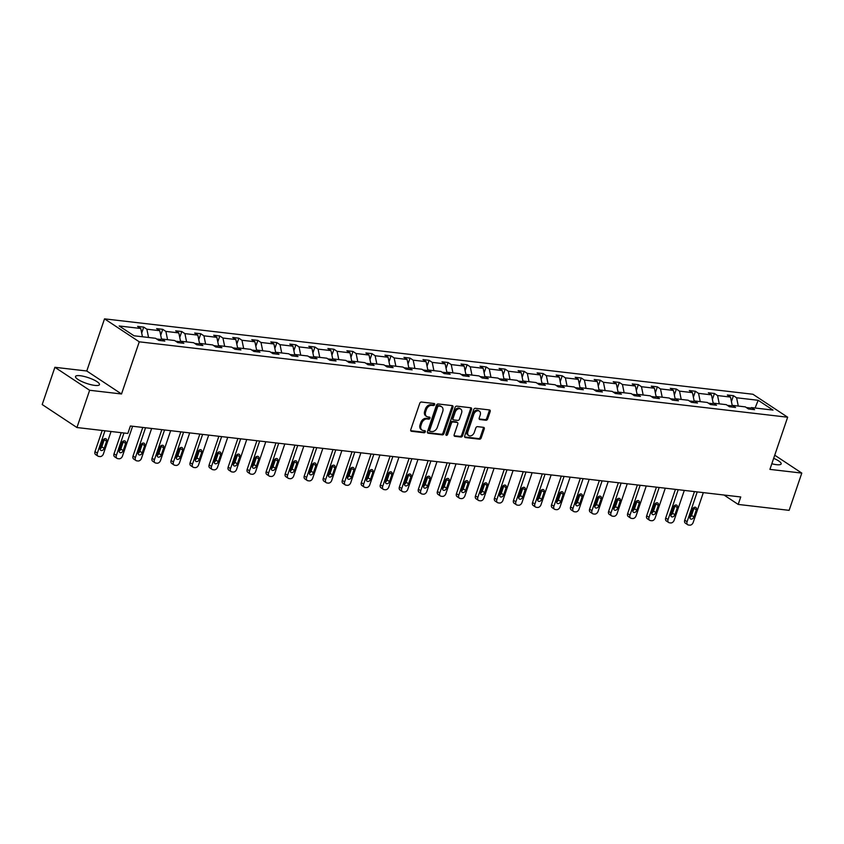 <?xml version="1.0" encoding="UTF-8"?>
<svg xmlns="http://www.w3.org/2000/svg" width="844" height="844" viewBox="0 0 844 844"><rect width="100%" height="100%" fill="white"/><g stroke="black" fill="none" stroke-linecap="round" stroke-linejoin="round"><path stroke-width="1.27" d="M434.639 404.635A1.118 0.802 123.5 0 0 434.154 403.506L421.43 402.029A1.593 1.139 123.5 0 0 419.732 403.358L410.775 429.68A1.593 1.139 123.5 0 0 411.471 431.284L424.194 432.761A1.118 0.802 123.5 0 0 424.891 430.714L423.245 430.524A5.085 3.661 123.5 0 1 422.032 430.092A5.085 3.661 123.5 0 1 421.008 425.397L421.747 423.203A5.085 3.661 123.5 0 1 427.18 418.972L428.826 419.162A1.118 0.802 123.5 0 0 429.522 417.115L427.876 416.925A5.085 3.661 123.5 0 1 426.663 416.482A5.085 3.661 123.5 0 1 425.64 411.798L426.378 409.604A5.085 3.661 123.5 0 1 431.811 405.363L433.457 405.553A1.118 0.802 123.5 0 0 434.639 404.635M426.663 416.482L425.724 415.87A5.085 3.661 123.5 0 1 424.701 411.176L425.439 408.981A5.085 3.661 123.5 0 1 430.862 404.74L432.518 404.941A1.118 0.802 123.5 0 0 433.763 403.464M410.743 430.693L423.255 432.139A1.118 0.802 123.5 0 0 424.5 430.672M422.032 430.092L421.093 429.469A5.085 3.661 123.5 0 1 420.069 424.775L420.808 422.58A5.085 3.661 123.5 0 1 426.241 418.35L427.887 418.54A1.118 0.802 123.5 0 0 429.132 417.063M771.827 463.757A12.639 3.007 18.8 0 0 776.512 464.675A12.639 3.007 18.8 0 0 781.154 463.905A12.639 3.007 18.8 0 0 773.674 458.334M80.169 375.717A12.639 3.007 18.8 0 0 75.527 376.477A12.639 3.007 18.8 0 0 81.762 381.509A12.639 3.007 18.8 0 0 94.823 385.402A12.639 3.007 18.8 0 0 99.465 384.632A12.639 3.007 18.8 0 0 93.23 379.61A12.639 3.007 18.8 0 0 80.169 375.717M485.965 420.259A1.593 1.139 123.5 0 0 487.663 418.93L490.185 411.545A1.593 1.139 123.5 0 0 489.478 409.941L475.351 408.306A1.593 1.139 123.5 0 0 473.663 409.625L464.696 435.958A1.593 1.139 123.5 0 0 465.392 437.551L479.519 439.196A1.593 1.139 123.5 0 0 481.217 437.878L484.256 428.952A1.593 1.139 123.5 0 0 483.559 427.349L477.514 426.642A1.593 1.139 123.5 0 0 475.816 427.971L474.307 432.392A4.252 3.059 123.5 0 1 468.758 435.567A4.252 3.059 123.5 0 1 467.903 431.653L473.8 414.32A4.252 3.059 123.5 0 1 479.35 411.144A4.252 3.059 123.5 0 1 480.204 415.058L479.223 417.949A1.593 1.139 123.5 0 0 479.93 419.552L485.965 420.259L485.026 419.637A1.593 1.139 123.5 0 0 486.724 418.307L489.235 410.922A1.593 1.139 123.5 0 0 489.267 409.92M769.907 469.38L801.8 473.094L789.119 510.346L738.205 504.427L740.737 496.968L130.398 425.998L127.855 433.447L76.941 427.528L89.633 390.266L121.515 393.979L139.271 341.82L787.663 417.221L769.907 469.38M452.954 407.219A1.593 1.139 123.5 0 0 452.257 405.616L438.131 403.97A1.593 1.139 123.5 0 0 436.432 405.299L427.475 431.622A1.593 1.139 123.5 0 0 428.172 433.225L442.298 434.871A1.593 1.139 123.5 0 0 443.986 433.542L452.954 407.219L452.015 406.597A1.593 1.139 123.5 0 0 452.046 405.595M456.741 406.133L470.868 407.779A1.593 1.139 123.5 0 1 471.564 409.382L462.607 435.715A1.593 1.139 123.5 0 1 460.908 437.034L454.863 436.327A1.593 1.139 123.5 0 1 454.167 434.734L457.796 424.047A1.593 1.139 123.5 0 0 457.1 422.454L453.091 421.979A1.593 1.139 123.5 0 0 451.392 423.308L447.615 434.428A1.118 0.802 123.5 0 1 445.938 434.227L455.043 407.462A1.593 1.139 123.5 0 1 456.741 406.133M801.8 473.094L774.739 455.201M121.515 393.979L86.774 371.001L54.881 367.298L89.633 390.266M54.881 367.298L42.2 404.55L76.941 427.528M749.039 409.023L751.434 407.589L754.578 409.667L748.48 408.96L745.336 406.882L732.413 405.373L735.557 407.452L729.459 406.745L726.315 404.666L713.38 403.158L716.535 405.247L710.437 404.529L707.293 402.451L694.359 400.953L697.503 403.031L691.405 402.324L688.261 400.246L675.337 398.737L678.481 400.816L672.383 400.109L669.239 398.03L656.315 396.522L659.459 398.6L653.361 397.893L650.218 395.815L637.294 394.317L640.438 396.395L634.34 395.688L631.196 393.599L618.262 392.101L621.416 394.18L615.318 393.473L612.164 391.394L599.24 389.886L602.384 391.964L596.286 391.257L593.142 389.179L580.218 387.681L583.362 389.759L577.264 389.042L574.12 386.963L561.197 385.465L564.341 387.544L558.243 386.837L555.099 384.758L542.175 383.25L545.319 385.328L539.221 384.621L536.077 382.543L523.143 381.034L526.297 383.123L520.199 382.406L517.045 380.327L504.121 378.829L507.265 380.908L501.167 380.201L498.023 378.112L485.1 376.614L488.243 378.692L482.146 377.985L479.002 375.907L466.078 374.398L469.222 376.477L463.124 375.77L459.98 373.692L447.056 372.193L450.2 374.272L444.102 373.565L440.958 371.476L428.024 369.978L431.178 372.056L425.081 371.349L421.926 369.271L409.002 367.762L412.146 369.841L406.048 369.134L402.904 367.056L389.981 365.558L393.125 367.636L387.027 366.918L383.883 364.84L370.959 363.342L374.103 365.42L368.005 364.713L364.861 362.635L351.937 361.126L355.081 363.205L348.983 362.498L345.84 360.42L332.905 358.911L336.06 361L329.962 360.282L326.807 358.204L313.884 356.706L317.027 358.784L310.93 358.078L307.786 355.989L294.862 354.491L298.006 356.569L291.908 355.862L288.764 353.784L275.84 352.275L278.984 354.353L272.886 353.647L269.742 351.568L256.819 350.07L259.963 352.148L253.865 351.442L250.721 349.353L237.786 347.855L240.941 349.933L234.843 349.226L231.689 347.148L218.765 345.639L221.909 347.717L215.811 347.011L212.667 344.932L199.743 343.424L202.887 345.512L196.789 344.795L193.645 342.717L180.721 341.219L183.865 343.297L177.767 342.59L174.624 340.512L161.7 339.003L164.844 341.082L158.746 340.375L155.602 338.296L134.017 335.785L119.173 325.974L140.758 328.485L137.614 326.406L143.712 327.113L146.856 329.192L159.78 330.7L156.636 328.622L162.734 329.329L165.878 331.407L178.812 332.905L175.668 330.827L181.755 331.534L184.91 333.623L197.834 335.121L194.69 333.042L200.788 333.749L203.931 335.828L216.855 337.336L213.711 335.258L219.809 335.965L222.953 338.043L235.877 339.552L232.733 337.463L238.831 338.18L241.975 340.259L254.909 341.757L251.755 339.678L257.853 340.385L260.996 342.464L273.931 343.972L270.787 341.894L276.874 342.601L280.029 344.679L292.952 346.188L289.808 344.099L295.906 344.816L299.05 346.895L311.974 348.393L308.83 346.314L314.928 347.021L318.072 349.11L330.996 350.608L327.852 348.53L333.95 349.237L337.094 351.315L350.028 352.824L346.873 350.745L352.971 351.452L356.115 353.531L369.05 355.029L365.906 352.95L371.993 353.657L375.147 355.746L388.071 357.244L384.927 355.166L391.025 355.873L394.169 357.951L407.093 359.46L403.949 357.381L410.047 358.088L413.191 360.166L426.114 361.675L422.971 359.586L429.068 360.304L432.212 362.382L445.147 363.88L441.992 361.802L448.09 362.509L451.234 364.587L464.168 366.096L461.024 364.017L467.112 364.724L470.266 366.802L483.19 368.311L480.046 366.222L486.144 366.94L489.288 369.018L502.212 370.516L499.068 368.438L505.166 369.144L508.31 371.233L521.233 372.731L518.089 370.653L524.187 371.36L527.331 373.438L540.265 374.947L537.111 372.869L543.209 373.575L546.353 375.654L559.287 377.152L556.143 375.074L562.231 375.791L565.385 377.869L578.309 379.367L575.165 377.289L581.263 377.996L584.407 380.074L597.33 381.583L594.187 379.505L600.284 380.211L603.428 382.29L616.352 383.798L613.208 381.71L619.306 382.427L622.45 384.505L635.384 386.003L632.23 383.925L638.328 384.632L641.472 386.71L654.406 388.219L651.262 386.141L657.36 386.847L660.504 388.926L673.428 390.434L670.284 388.356L676.382 389.063L679.525 391.141L692.449 392.639L689.305 390.561L695.403 391.268L698.547 393.357L711.471 394.855L708.327 392.776L714.425 393.483L717.569 395.562L730.503 397.07L727.349 394.992L733.447 395.699L736.59 397.777L758.176 400.288L773.02 410.1L751.434 407.589M139.271 341.82L104.529 318.853L752.922 394.253L787.663 417.221M731.611 405.848L727.359 405.363M732.223 405.489L730.503 397.07M719.267 403.843L717.569 395.562M730.018 406.808L732.413 405.373M712.589 403.643L708.338 403.147M713.201 403.274L711.471 394.855M700.246 401.638L698.547 393.357M710.996 404.603L713.38 403.158M693.568 401.427L689.316 400.932M694.169 401.058L692.449 392.639M681.213 399.423L679.525 391.141M691.974 402.388L694.359 400.953M674.546 399.212L670.284 398.727M675.147 398.853L673.428 390.434M662.192 397.207L660.504 388.926M672.953 400.172L675.337 398.737M655.514 397.007L651.262 396.511M656.126 396.638L654.406 388.219M643.17 394.992L641.472 386.71M653.921 397.957L656.315 396.522M636.492 394.792L632.24 394.296M637.104 394.422L635.384 386.003M624.149 392.787L622.45 384.505M634.899 395.752L637.294 394.317M617.47 392.576L613.219 392.08M618.082 392.217L616.352 383.798M605.127 390.572L603.428 382.29M615.877 393.536L618.262 392.101M598.449 390.371L594.197 389.875M599.05 390.002L597.33 381.583M586.095 388.356L584.407 380.074M596.856 391.321L599.24 389.886M579.427 388.156L575.165 387.66M580.028 387.786L578.309 379.367M567.073 386.151L565.385 377.869M577.834 389.116L580.218 387.681M560.395 385.94L556.143 385.444M561.007 385.581L559.287 377.152M548.051 383.936L546.353 375.654M558.802 386.9L561.197 385.465M541.373 383.725L537.122 383.239M541.985 383.366L540.265 374.947M529.03 381.72L527.331 373.438M539.78 384.685L542.175 383.25M522.352 381.52L518.1 381.024M522.963 381.15L521.233 372.731M510.008 379.515L508.31 371.233M520.759 382.48L523.143 381.034M503.33 379.304L499.078 378.808M503.931 378.935L502.212 370.516M490.976 377.3L489.288 369.018M501.737 380.264L504.121 378.829M484.308 377.089L480.046 376.593M484.91 376.73L483.19 368.311M471.954 375.084L470.266 366.802M482.715 378.049L485.1 376.614M465.276 374.884L461.024 374.388M465.888 374.514L464.168 366.096M452.933 372.869L451.234 364.587M463.683 375.833L466.078 374.398M446.254 372.668L442.003 372.172M446.866 372.299L445.147 363.88M433.911 370.664L432.212 362.382M444.661 373.628L447.056 372.193M427.233 370.453L422.981 369.957M427.845 370.094L426.114 361.675M414.889 368.448L413.191 360.166M425.64 371.413L428.024 369.978M408.211 368.248L403.959 367.752M408.812 367.878L407.093 359.46M395.857 366.233L394.169 357.951M406.618 369.197L409.002 367.762M389.189 366.032L384.927 365.536M389.791 365.663L388.071 357.244M376.835 364.028L375.147 355.746M387.596 366.992L389.981 365.558M370.157 363.817L365.906 363.321M370.769 363.458L369.05 355.029M357.814 361.812L356.115 353.531M368.564 364.777L370.959 363.342M351.136 361.601L346.884 361.116M351.748 361.243L350.028 352.824M338.792 359.597L337.094 351.315M349.543 362.561L351.937 361.126M332.114 359.396L327.862 358.9M332.726 359.027L330.996 350.608M319.771 357.392L318.072 349.11M330.521 360.356L332.905 358.911M313.092 357.181L308.841 356.685M313.694 356.812L311.974 348.393M300.738 355.176L299.05 346.895M311.499 358.141L313.884 356.706M294.071 354.965L289.808 354.469M294.672 354.607L292.952 346.188M281.717 352.961L280.029 344.679M292.478 355.925L294.862 354.491M275.038 352.76L270.787 352.264M275.65 352.391L273.931 343.972M262.695 350.745L260.996 342.464M273.445 353.71L275.84 352.275M256.017 350.545L251.765 350.049M256.629 350.176L254.909 341.757M243.673 348.54L241.975 340.259M254.424 351.505L256.819 350.07M236.995 348.329L232.744 347.833M237.607 347.971L235.877 339.552M224.652 346.325L222.953 338.043M235.402 349.289L237.786 347.855M217.974 346.124L213.722 345.629M218.575 345.755L216.855 337.336M205.619 344.109L203.931 335.828M216.38 347.074L218.765 345.639M198.952 343.909L194.69 343.413M199.553 343.54L197.834 335.121M186.598 341.904L184.91 333.623M197.359 344.869L199.743 343.424M179.92 341.693L175.668 341.198M180.532 341.335L178.812 332.905M167.576 339.689L165.878 331.407M178.327 342.653L180.721 341.219M160.898 339.478L156.646 338.993M161.51 339.119L159.78 330.7M148.555 337.473L146.856 329.192M159.305 340.438L161.7 339.003M142.457 336.767L140.758 328.485M86.774 371.001L104.529 318.853M723.994 495.027L738.205 504.427M750.632 408.063L746.381 407.568M738.289 406.059L736.59 397.777M758.176 400.288L755.095 408.011M141.697 333.042L143.712 327.113M160.719 335.258L162.734 329.329M179.74 337.473L181.755 331.534M198.762 339.678L200.788 333.749M217.784 341.894L219.809 335.965M236.816 344.109L238.831 338.18M255.837 346.314L257.853 340.385M274.859 348.53L276.874 342.601M293.881 350.745L295.906 344.816M312.913 352.961L314.928 347.021M331.935 355.166L333.95 349.237M350.956 357.381L352.971 351.452M369.978 359.597L371.993 353.657M389 361.802L391.025 355.873M408.032 364.017L410.047 358.088M427.053 366.233L429.068 360.304M446.075 368.438L448.09 362.509M465.097 370.653L467.112 364.724M484.118 372.869L486.144 366.94M503.151 375.084L505.166 369.144M522.172 377.289L524.187 371.36M541.194 379.505L543.209 373.575M560.216 381.72L562.231 375.791M579.237 383.925L581.263 377.996M598.269 386.141L600.284 380.211M617.291 388.356L619.306 382.427M636.313 390.561L638.328 384.632M655.334 392.776L657.36 386.847M674.356 394.992L676.382 389.063M693.388 397.207L695.403 391.268M712.41 399.412L714.425 393.483M731.431 401.628L733.447 395.699M427.444 432.634L441.359 434.249A1.593 1.139 123.5 0 0 443.047 432.93L452.015 406.597M438.753 406.175A1.118 0.802 123.5 0 0 437.561 407.103L429.691 430.208A1.118 0.802 123.5 0 0 430.187 431.337L431.917 431.537A5.085 3.661 123.5 0 0 437.34 427.296L442.72 411.503A5.085 3.661 123.5 0 0 441.697 406.808A5.085 3.661 123.5 0 0 440.484 406.375L437.814 405.553A1.118 0.802 123.5 0 0 436.622 406.481L437.561 407.103M429.248 430.714A1.118 0.802 123.5 0 1 428.752 429.585L436.622 406.481M441.697 406.808L440.758 406.186A5.085 3.661 123.5 0 0 439.545 405.753L440.484 406.375M437.814 405.553L439.545 405.753M454.135 435.736L459.969 436.411A1.593 1.139 123.5 0 0 461.668 435.093L470.625 408.76A1.593 1.139 123.5 0 0 470.657 407.757M457.48 422.58L456.541 421.968A1.593 1.139 123.5 0 0 456.161 421.831L452.152 421.356A1.593 1.139 123.5 0 0 450.453 422.686L446.676 433.805L447.615 434.428M445.864 434.671A1.118 0.802 123.5 0 0 446.676 433.805M461.573 412.969A4.252 3.059 123.5 0 0 460.718 409.045A4.252 3.059 123.5 0 0 455.169 412.231L453.091 418.329A1.593 1.139 123.5 0 0 453.787 419.932L457.796 420.396A1.593 1.139 123.5 0 0 459.495 419.078L461.573 412.969M460.718 409.045L459.78 408.433A4.252 3.059 123.5 0 0 454.23 411.608L455.169 412.231M453.407 419.795L452.468 419.183A1.593 1.139 123.5 0 1 452.152 417.717L454.23 411.608M479.202 418.962L485.026 419.637M479.35 411.144L478.411 410.522A4.252 3.059 123.5 0 0 472.862 413.697L473.8 414.32M468.758 435.567L467.819 434.955A4.252 3.059 123.5 0 1 466.964 431.031L472.862 413.697M464.664 436.96L478.58 438.574A1.593 1.139 123.5 0 0 480.278 437.255L483.317 428.33A1.593 1.139 123.5 0 0 483.348 427.328M102.187 430.461L94.992 451.614A3.239 2.332 -56.5 0 0 95.646 454.599L97.988 456.15A3.239 2.332 123.5 0 0 98.759 456.425L99.982 456.572A3.239 2.332 123.5 0 0 103.432 453.872L111.06 431.495M97.988 456.15A3.239 2.332 123.5 0 1 97.334 453.165L104.962 430.778M100.098 448.797A2.595 1.867 123.5 0 0 101.818 446.824L104.255 439.671A2.595 1.867 123.5 0 0 104.413 438.806M104.16 448.386L106.597 441.233A2.595 1.867 123.5 0 0 106.08 438.838A2.595 1.867 123.5 0 0 102.694 440.779L100.267 447.932A2.595 1.867 123.5 0 0 100.784 450.316A2.595 1.867 123.5 0 0 104.16 448.386L101.818 446.824M121.219 432.677L114.014 453.819A3.239 2.332 -56.5 0 0 114.668 456.815L117.01 458.366A3.239 2.332 123.5 0 0 117.791 458.64L119.004 458.777A3.239 2.332 123.5 0 0 122.464 456.087L132.613 426.252M117.01 458.366A3.239 2.332 123.5 0 1 116.366 455.38L123.984 432.993M119.131 451.012A2.595 1.867 123.5 0 0 120.84 449.04L123.277 441.887A2.595 1.867 123.5 0 0 123.435 441.022M123.192 450.591L125.629 443.438A2.595 1.867 123.5 0 0 125.102 441.053A2.595 1.867 123.5 0 0 121.726 442.984L119.289 450.137A2.595 1.867 123.5 0 0 119.806 452.532A2.595 1.867 123.5 0 0 123.192 450.591L120.84 449.04M142.773 427.433L133.035 456.034A3.239 2.332 -56.5 0 0 133.69 459.02L136.042 460.571A3.239 2.332 123.5 0 0 136.812 460.856L138.026 460.993A3.239 2.332 123.5 0 0 141.486 458.303L151.635 428.467M136.042 460.571A3.239 2.332 123.5 0 1 135.388 457.585L145.548 427.76M138.152 453.217A2.595 1.867 123.5 0 0 139.861 451.255L142.298 444.102A2.595 1.867 123.5 0 0 142.457 443.227M142.214 452.806L144.651 445.653A2.595 1.867 123.5 0 0 144.124 443.258A2.595 1.867 123.5 0 0 140.748 445.199L138.31 452.352A2.595 1.867 123.5 0 0 138.827 454.737A2.595 1.867 123.5 0 0 142.214 452.806L139.861 451.255M161.805 429.649L152.068 458.25A3.239 2.332 -56.5 0 0 152.711 461.235L155.064 462.786A3.239 2.332 123.5 0 0 155.834 463.061L157.058 463.208A3.239 2.332 123.5 0 0 160.508 460.507L170.667 430.672M155.064 462.786A3.239 2.332 123.5 0 1 154.41 459.801L164.569 429.965M157.174 455.433A2.595 1.867 123.5 0 0 158.894 453.471L161.32 446.307A2.595 1.867 123.5 0 0 161.489 445.442M161.236 455.022L163.673 447.869A2.595 1.867 123.5 0 0 163.156 445.474A2.595 1.867 123.5 0 0 159.769 447.415L157.332 454.568A2.595 1.867 123.5 0 0 157.86 456.952A2.595 1.867 123.5 0 0 161.236 455.022L158.894 453.471M180.827 431.854L171.089 460.465A3.239 2.332 -56.5 0 0 171.733 463.451L174.086 465.002A3.239 2.332 123.5 0 0 174.856 465.276L176.079 465.424A3.239 2.332 123.5 0 0 179.529 462.723L189.689 432.888M174.086 465.002A3.239 2.332 123.5 0 1 173.431 462.016L183.591 432.181M176.196 457.648A2.595 1.867 123.5 0 0 177.915 455.676L180.352 448.523A2.595 1.867 123.5 0 0 180.51 447.658M180.257 457.226L182.694 450.074A2.595 1.867 123.5 0 0 182.177 447.689A2.595 1.867 123.5 0 0 178.791 449.62L176.354 456.773A2.595 1.867 123.5 0 0 176.881 459.168A2.595 1.867 123.5 0 0 180.257 457.226L177.915 455.676M199.849 434.069L190.111 462.67A3.239 2.332 -56.5 0 0 190.765 465.656L193.107 467.217A3.239 2.332 123.5 0 0 193.877 467.492L195.101 467.629A3.239 2.332 123.5 0 0 198.551 464.938L208.711 435.103M193.107 467.217A3.239 2.332 123.5 0 1 192.453 464.221L202.613 434.396M195.217 459.864A2.595 1.867 123.5 0 0 196.937 457.891L199.374 450.738A2.595 1.867 123.5 0 0 199.532 449.863M199.29 459.442L201.716 452.289A2.595 1.867 123.5 0 0 201.199 449.905A2.595 1.867 123.5 0 0 197.812 451.835L195.386 458.988A2.595 1.867 123.5 0 0 195.903 461.383A2.595 1.867 123.5 0 0 199.29 459.442L196.937 457.891M218.87 436.285L209.133 464.886A3.239 2.332 -56.5 0 0 209.787 467.871L212.129 469.422A3.239 2.332 123.5 0 0 212.91 469.707L214.123 469.844A3.239 2.332 123.5 0 0 217.583 467.143L227.732 437.319M212.129 469.422A3.239 2.332 123.5 0 1 211.485 466.437L221.634 436.601M214.249 462.069A2.595 1.867 123.5 0 0 215.958 460.107L218.396 452.954A2.595 1.867 123.5 0 0 218.554 452.078M218.311 461.657L220.748 454.505A2.595 1.867 123.5 0 0 220.221 452.11A2.595 1.867 123.5 0 0 216.845 454.051L214.408 461.204A2.595 1.867 123.5 0 0 214.925 463.588A2.595 1.867 123.5 0 0 218.311 461.657L215.958 460.107M237.892 438.5L228.154 467.101A3.239 2.332 -56.5 0 0 228.808 470.087L231.161 471.638A3.239 2.332 123.5 0 0 231.931 471.912L233.144 472.06A3.239 2.332 123.5 0 0 236.605 469.359L246.754 439.524M231.161 471.638A3.239 2.332 123.5 0 1 230.507 468.652L240.667 438.817M233.271 464.284A2.595 1.867 123.5 0 0 234.98 462.312L237.417 455.159A2.595 1.867 123.5 0 0 237.575 454.294M237.333 463.862L239.77 456.709A2.595 1.867 123.5 0 0 239.242 454.325A2.595 1.867 123.5 0 0 235.866 456.256L233.429 463.409A2.595 1.867 123.5 0 0 233.946 465.804A2.595 1.867 123.5 0 0 237.333 463.862L234.98 462.312M256.924 440.705L247.186 469.306A3.239 2.332 -56.5 0 0 247.83 472.302L250.183 473.853A3.239 2.332 123.5 0 0 250.953 474.128L252.177 474.265A3.239 2.332 123.5 0 0 255.626 471.574L265.786 441.739M250.183 473.853A3.239 2.332 123.5 0 1 249.529 470.868L259.688 441.032M252.293 466.5A2.595 1.867 123.5 0 0 254.012 464.527L256.439 457.374A2.595 1.867 123.5 0 0 256.608 456.498M256.354 466.078L258.791 458.925A2.595 1.867 123.5 0 0 258.275 456.541A2.595 1.867 123.5 0 0 254.888 458.471L252.451 465.624A2.595 1.867 123.5 0 0 252.978 468.019A2.595 1.867 123.5 0 0 256.354 466.078L254.012 464.527M275.946 442.921L266.208 471.522A3.239 2.332 -56.5 0 0 266.852 474.507L269.204 476.058A3.239 2.332 123.5 0 0 269.974 476.343L271.198 476.48A3.239 2.332 123.5 0 0 274.648 473.779L284.808 443.955M269.204 476.058A3.239 2.332 123.5 0 1 268.55 473.073L278.71 443.237M271.314 468.705A2.595 1.867 123.5 0 0 273.034 466.743L275.471 459.59A2.595 1.867 123.5 0 0 275.629 458.714M275.376 468.293L277.813 461.14A2.595 1.867 123.5 0 0 277.296 458.746A2.595 1.867 123.5 0 0 273.91 460.687L271.473 467.84A2.595 1.867 123.5 0 0 272 470.224A2.595 1.867 123.5 0 0 275.376 468.293L273.034 466.743M294.967 445.136L285.23 473.737A3.239 2.332 -56.5 0 0 285.884 476.723L288.226 478.274A3.239 2.332 123.5 0 0 288.996 478.548L290.22 478.696A3.239 2.332 123.5 0 0 293.67 475.995L303.829 446.159M288.226 478.274A3.239 2.332 123.5 0 1 287.572 475.288L297.732 445.453M290.336 470.92A2.595 1.867 123.5 0 0 292.056 468.947L294.493 461.795A2.595 1.867 123.5 0 0 294.651 460.929M294.408 470.509L296.835 463.356A2.595 1.867 123.5 0 0 296.318 460.961A2.595 1.867 123.5 0 0 292.931 462.902L290.505 470.055A2.595 1.867 123.5 0 0 291.022 472.44A2.595 1.867 123.5 0 0 294.408 470.509L292.056 468.947M313.989 447.341L304.251 475.953A3.239 2.332 -56.5 0 0 304.906 478.938L307.248 480.489A3.239 2.332 123.5 0 0 308.028 480.763L309.242 480.901A3.239 2.332 123.5 0 0 312.702 478.21L322.851 448.375M307.248 480.489A3.239 2.332 123.5 0 1 306.604 477.504L316.753 447.668M309.368 473.136A2.595 1.867 123.5 0 0 311.077 471.163L313.514 464.01A2.595 1.867 123.5 0 0 313.673 463.145M313.43 472.714L315.867 465.561A2.595 1.867 123.5 0 0 315.339 463.177A2.595 1.867 123.5 0 0 311.963 465.107L309.526 472.26A2.595 1.867 123.5 0 0 310.043 474.655A2.595 1.867 123.5 0 0 313.43 472.714L311.077 471.163M333.011 449.557L323.273 478.158A3.239 2.332 -56.5 0 0 323.927 481.143L326.28 482.694A3.239 2.332 123.5 0 0 327.05 482.979L328.263 483.116A3.239 2.332 123.5 0 0 331.724 480.426L341.883 450.591M326.28 482.694A3.239 2.332 123.5 0 1 325.626 479.708L335.785 449.884M328.39 475.341A2.595 1.867 123.5 0 0 330.099 473.378L332.536 466.226A2.595 1.867 123.5 0 0 332.694 465.35M332.452 474.929L334.889 467.776A2.595 1.867 123.5 0 0 334.361 465.382A2.595 1.867 123.5 0 0 330.985 467.323L328.548 474.476A2.595 1.867 123.5 0 0 329.065 476.86A2.595 1.867 123.5 0 0 332.452 474.929L330.099 473.378M352.043 451.772L342.305 480.373A3.239 2.332 -56.5 0 0 342.949 483.359L345.301 484.91A3.239 2.332 123.5 0 0 346.072 485.184L347.295 485.332A3.239 2.332 123.5 0 0 350.745 482.631L360.905 452.795M345.301 484.91A3.239 2.332 123.5 0 1 344.647 481.924L354.807 452.089M347.411 477.556A2.595 1.867 123.5 0 0 349.131 475.594L351.558 468.441A2.595 1.867 123.5 0 0 351.726 467.565M351.473 477.145L353.91 469.992A2.595 1.867 123.5 0 0 353.393 467.597A2.595 1.867 123.5 0 0 350.007 469.538L347.57 476.691A2.595 1.867 123.5 0 0 348.097 479.075A2.595 1.867 123.5 0 0 351.473 477.145L349.131 475.594M371.065 453.977L361.327 482.589A3.239 2.332 -56.5 0 0 361.981 485.574L364.323 487.125A3.239 2.332 123.5 0 0 365.093 487.399L366.317 487.547A3.239 2.332 123.5 0 0 369.767 484.846L379.927 455.011M364.323 487.125A3.239 2.332 123.5 0 1 363.669 484.139L373.829 454.304M366.433 479.772A2.595 1.867 123.5 0 0 368.153 477.799L370.59 470.646A2.595 1.867 123.5 0 0 370.748 469.781M370.495 479.35L372.932 472.197A2.595 1.867 123.5 0 0 372.415 469.813A2.595 1.867 123.5 0 0 369.028 471.743L366.591 478.896A2.595 1.867 123.5 0 0 367.119 481.291A2.595 1.867 123.5 0 0 370.495 479.35L368.153 477.799M390.086 456.193L380.349 484.794A3.239 2.332 -56.5 0 0 381.003 487.779L383.345 489.341A3.239 2.332 123.5 0 0 384.125 489.615L385.339 489.752A3.239 2.332 123.5 0 0 388.789 487.062L398.948 457.226M383.345 489.341A3.239 2.332 123.5 0 1 382.691 486.344L392.85 456.52M385.455 481.987A2.595 1.867 123.5 0 0 387.174 480.014L389.611 472.862A2.595 1.867 123.5 0 0 389.77 471.986M389.527 481.565L391.954 474.412A2.595 1.867 123.5 0 0 391.437 472.028A2.595 1.867 123.5 0 0 388.05 473.959L385.624 481.112A2.595 1.867 123.5 0 0 386.141 483.506A2.595 1.867 123.5 0 0 389.527 481.565L387.174 480.014M409.108 458.408L399.37 487.009A3.239 2.332 -56.5 0 0 400.024 489.995L402.366 491.546A3.239 2.332 123.5 0 0 403.147 491.83L404.36 491.968A3.239 2.332 123.5 0 0 407.821 489.267L417.97 459.442M402.366 491.546A3.239 2.332 123.5 0 1 401.723 488.56L411.872 458.725M404.487 484.192A2.595 1.867 123.5 0 0 406.196 482.23L408.633 475.077A2.595 1.867 123.5 0 0 408.791 474.201M408.549 483.781L410.986 476.628A2.595 1.867 123.5 0 0 410.458 474.233A2.595 1.867 123.5 0 0 407.082 476.174L404.645 483.327A2.595 1.867 123.5 0 0 405.162 485.711A2.595 1.867 123.5 0 0 408.549 483.781L406.196 482.23M428.13 460.624L418.392 489.225A3.239 2.332 -56.5 0 0 419.046 492.21L421.399 493.761A3.239 2.332 123.5 0 0 422.169 494.035L423.382 494.183A3.239 2.332 123.5 0 0 426.842 491.482L437.002 461.647M421.399 493.761A3.239 2.332 123.5 0 1 420.745 490.775L430.904 460.94M423.509 486.408A2.595 1.867 123.5 0 0 425.218 484.435L427.655 477.282A2.595 1.867 123.5 0 0 427.824 476.417M427.57 485.986L430.007 478.833A2.595 1.867 123.5 0 0 429.48 476.449A2.595 1.867 123.5 0 0 426.104 478.379L423.667 485.532A2.595 1.867 123.5 0 0 424.184 487.927A2.595 1.867 123.5 0 0 427.57 485.986L425.218 484.435M447.162 462.828L437.424 491.43A3.239 2.332 -56.5 0 0 438.068 494.426L440.42 495.977A3.239 2.332 123.5 0 0 441.19 496.251L442.414 496.388A3.239 2.332 123.5 0 0 445.864 493.698L456.024 463.862M440.42 495.977A3.239 2.332 123.5 0 1 439.766 492.991L449.926 463.156M442.53 488.623A2.595 1.867 123.5 0 0 444.25 486.65L446.676 479.497A2.595 1.867 123.5 0 0 446.845 478.632M446.592 488.201L449.029 481.048A2.595 1.867 123.5 0 0 448.512 478.664A2.595 1.867 123.5 0 0 445.126 480.595L442.689 487.748A2.595 1.867 123.5 0 0 443.216 490.142A2.595 1.867 123.5 0 0 446.592 488.201L444.25 486.65M466.183 465.044L456.446 493.645A3.239 2.332 -56.5 0 0 457.1 496.631L459.442 498.182A3.239 2.332 123.5 0 0 460.212 498.466L461.436 498.604A3.239 2.332 123.5 0 0 464.886 495.903L475.045 466.078M459.442 498.182A3.239 2.332 123.5 0 1 458.788 495.196L468.947 465.361M461.552 490.828A2.595 1.867 123.5 0 0 463.272 488.866L465.709 481.713A2.595 1.867 123.5 0 0 465.867 480.837M465.614 490.417L468.051 483.264A2.595 1.867 123.5 0 0 467.534 480.869A2.595 1.867 123.5 0 0 464.147 482.81L461.71 489.963A2.595 1.867 123.5 0 0 462.238 492.347A2.595 1.867 123.5 0 0 465.614 490.417L463.272 488.866M485.205 467.259L475.467 495.861A3.239 2.332 -56.5 0 0 476.121 498.846L478.464 500.397A3.239 2.332 123.5 0 0 479.244 500.671L480.458 500.819A3.239 2.332 123.5 0 0 483.907 498.118L494.067 468.283M478.464 500.397A3.239 2.332 123.5 0 1 477.82 497.411L487.969 467.576M480.574 493.044A2.595 1.867 123.5 0 0 482.293 491.071L484.73 483.918A2.595 1.867 123.5 0 0 484.889 483.053M484.646 492.632L487.072 485.479A2.595 1.867 123.5 0 0 486.555 483.084A2.595 1.867 123.5 0 0 483.169 485.026L480.742 492.179A2.595 1.867 123.5 0 0 481.259 494.563A2.595 1.867 123.5 0 0 484.646 492.632L482.293 491.071M504.227 469.464L494.489 498.076A3.239 2.332 -56.5 0 0 495.143 501.062L497.485 502.613A3.239 2.332 123.5 0 0 498.266 502.887L499.479 503.024A3.239 2.332 123.5 0 0 502.94 500.334L513.089 470.498M497.485 502.613A3.239 2.332 123.5 0 1 496.842 499.627L506.991 469.791M499.606 495.259A2.595 1.867 123.5 0 0 501.315 493.286L503.752 486.133A2.595 1.867 123.5 0 0 503.91 485.268M503.668 494.837L506.105 487.684A2.595 1.867 123.5 0 0 505.577 485.3A2.595 1.867 123.5 0 0 502.201 487.231L499.764 494.384A2.595 1.867 123.5 0 0 500.281 496.778A2.595 1.867 123.5 0 0 503.668 494.837L501.315 493.286M523.248 471.68L513.511 500.281A3.239 2.332 -56.5 0 0 514.165 503.267L516.517 504.817A3.239 2.332 123.5 0 0 517.288 505.102L518.511 505.239A3.239 2.332 123.5 0 0 521.961 502.549L532.121 472.714M516.517 504.817A3.239 2.332 123.5 0 1 515.863 501.832L526.023 472.007M518.627 497.464A2.595 1.867 123.5 0 0 520.337 495.502L522.774 488.349A2.595 1.867 123.5 0 0 522.942 487.473M522.689 497.053L525.126 489.9A2.595 1.867 123.5 0 0 524.599 487.505A2.595 1.867 123.5 0 0 521.223 489.446L518.786 496.599A2.595 1.867 123.5 0 0 519.303 498.983A2.595 1.867 123.5 0 0 522.689 497.053L520.337 495.502M542.281 473.895L532.543 502.496A3.239 2.332 -56.5 0 0 533.186 505.482L535.539 507.033A3.239 2.332 123.5 0 0 536.309 507.307L537.533 507.455A3.239 2.332 123.5 0 0 540.983 504.754L551.143 474.919M535.539 507.033A3.239 2.332 123.5 0 1 534.885 504.047L545.045 474.212M537.649 499.68A2.595 1.867 123.5 0 0 539.369 497.717L541.795 490.564A2.595 1.867 123.5 0 0 541.964 489.689M541.711 499.268L544.148 492.115A2.595 1.867 123.5 0 0 543.631 489.72A2.595 1.867 123.5 0 0 540.244 491.662L537.807 498.815A2.595 1.867 123.5 0 0 538.335 501.199A2.595 1.867 123.5 0 0 541.711 499.268L539.369 497.717M561.302 476.1L551.565 504.712A3.239 2.332 -56.5 0 0 552.219 507.698L554.561 509.248A3.239 2.332 123.5 0 0 555.331 509.523L556.555 509.671A3.239 2.332 123.5 0 0 560.005 506.97L570.164 477.134M554.561 509.248A3.239 2.332 123.5 0 1 553.907 506.263L564.066 476.427M556.671 501.895A2.595 1.867 123.5 0 0 558.39 499.922L560.827 492.769A2.595 1.867 123.5 0 0 560.986 491.904M560.732 501.473L563.17 494.32A2.595 1.867 123.5 0 0 562.653 491.936A2.595 1.867 123.5 0 0 559.266 493.867L556.829 501.019A2.595 1.867 123.5 0 0 557.356 503.414A2.595 1.867 123.5 0 0 560.732 501.473L558.39 499.922M580.324 478.316L570.586 506.917A3.239 2.332 -56.5 0 0 571.24 509.903L573.582 511.464A3.239 2.332 123.5 0 0 574.363 511.738L575.576 511.875A3.239 2.332 123.5 0 0 579.026 509.185L589.186 479.35M573.582 511.464A3.239 2.332 123.5 0 1 572.939 508.468L583.088 478.643M575.692 504.111A2.595 1.867 123.5 0 0 577.412 502.138L579.849 494.985A2.595 1.867 123.5 0 0 580.007 494.109M579.765 503.689L582.191 496.536A2.595 1.867 123.5 0 0 581.674 494.151A2.595 1.867 123.5 0 0 578.288 496.082L575.861 503.235A2.595 1.867 123.5 0 0 576.378 505.63A2.595 1.867 123.5 0 0 579.765 503.689L577.412 502.138M599.346 480.531L589.608 509.132A3.239 2.332 -56.5 0 0 590.262 512.118L592.604 513.669A3.239 2.332 123.5 0 0 593.385 513.954L594.598 514.091A3.239 2.332 123.5 0 0 598.058 511.39L608.207 481.565M592.604 513.669A3.239 2.332 123.5 0 1 591.961 510.683L602.11 480.848M594.725 506.316A2.595 1.867 123.5 0 0 596.434 504.353L598.871 497.2A2.595 1.867 123.5 0 0 599.029 496.325M598.786 505.904L601.223 498.751A2.595 1.867 123.5 0 0 600.696 496.356A2.595 1.867 123.5 0 0 597.32 498.298L594.883 505.45A2.595 1.867 123.5 0 0 595.4 507.835A2.595 1.867 123.5 0 0 598.786 505.904L596.434 504.353M618.367 482.747L608.629 511.348A3.239 2.332 -56.5 0 0 609.284 514.334L611.636 515.884A3.239 2.332 123.5 0 0 612.406 516.159L613.63 516.306A3.239 2.332 123.5 0 0 617.08 513.606L627.24 483.77M611.636 515.884A3.239 2.332 123.5 0 1 610.982 512.899L621.142 483.063M613.746 508.531A2.595 1.867 123.5 0 0 615.455 506.558L617.892 499.405A2.595 1.867 123.5 0 0 618.061 498.54M617.808 508.109L620.245 500.956A2.595 1.867 123.5 0 0 619.718 498.572A2.595 1.867 123.5 0 0 616.342 500.503L613.904 507.655A2.595 1.867 123.5 0 0 614.421 510.05A2.595 1.867 123.5 0 0 617.808 508.109L615.455 506.558M637.399 484.952L627.662 513.553A3.239 2.332 -56.5 0 0 628.305 516.549L630.658 518.1A3.239 2.332 123.5 0 0 631.428 518.374L632.652 518.511A3.239 2.332 123.5 0 0 636.102 515.821L646.261 485.986M630.658 518.1A3.239 2.332 123.5 0 1 630.004 515.114L640.163 485.279M632.768 510.747A2.595 1.867 123.5 0 0 634.488 508.774L636.914 501.621A2.595 1.867 123.5 0 0 637.083 500.756M636.83 510.325L639.267 503.172A2.595 1.867 123.5 0 0 638.75 500.787A2.595 1.867 123.5 0 0 635.363 502.718L632.926 509.871A2.595 1.867 123.5 0 0 633.454 512.266A2.595 1.867 123.5 0 0 636.83 510.325L634.488 508.774M656.421 487.167L646.683 515.768A3.239 2.332 -56.5 0 0 647.337 518.754L649.68 520.305A3.239 2.332 123.5 0 0 650.45 520.59L651.673 520.727A3.239 2.332 123.5 0 0 655.123 518.026L665.283 488.201M649.68 520.305A3.239 2.332 123.5 0 1 649.025 517.319L659.185 487.484M651.79 512.952A2.595 1.867 123.5 0 0 653.509 510.989L655.946 503.836A2.595 1.867 123.5 0 0 656.104 502.961M655.851 512.54L658.288 505.387A2.595 1.867 123.5 0 0 657.771 502.992A2.595 1.867 123.5 0 0 654.385 504.934L651.948 512.086A2.595 1.867 123.5 0 0 652.475 514.471A2.595 1.867 123.5 0 0 655.851 512.54L653.509 510.989M675.443 489.383L665.705 517.984A3.239 2.332 -56.5 0 0 666.359 520.97L668.701 522.52A3.239 2.332 123.5 0 0 669.482 522.795L670.695 522.942A3.239 2.332 123.5 0 0 674.145 520.242L684.305 490.406M668.701 522.52A3.239 2.332 123.5 0 1 668.058 519.535L678.207 489.699M670.811 515.167A2.595 1.867 123.5 0 0 672.531 513.194L674.968 506.041A2.595 1.867 123.5 0 0 675.126 505.176M674.884 514.756L677.31 507.603A2.595 1.867 123.5 0 0 676.793 505.208A2.595 1.867 123.5 0 0 673.406 507.149L670.98 514.302A2.595 1.867 123.5 0 0 671.497 516.686A2.595 1.867 123.5 0 0 674.884 514.756L672.531 513.194M694.464 491.588L684.727 520.199A3.239 2.332 -56.5 0 0 685.381 523.185L687.723 524.736A3.239 2.332 123.5 0 0 688.504 525.01L689.717 525.147A3.239 2.332 123.5 0 0 693.177 522.457L703.326 492.622M687.723 524.736A3.239 2.332 123.5 0 1 687.079 521.75L697.228 491.915M689.843 517.383A2.595 1.867 123.5 0 0 691.553 515.41L693.99 508.257A2.595 1.867 123.5 0 0 694.148 507.392M693.905 516.961L696.342 509.808A2.595 1.867 123.5 0 0 695.815 507.423A2.595 1.867 123.5 0 0 692.439 509.354L690.002 516.507A2.595 1.867 123.5 0 0 690.519 518.902A2.595 1.867 123.5 0 0 693.905 516.961L691.553 515.41M430.862 404.74L431.811 405.363M425.439 408.981L426.378 409.604M424.701 411.176L425.64 411.798M427.887 418.54L428.826 419.162M426.241 418.35L427.18 418.972M420.808 422.58L421.747 423.203M420.069 424.775L421.008 425.397M423.255 432.139L424.194 432.761M410.817 430.851L411.471 431.284M432.518 404.941L433.457 405.553M443.047 432.93L443.986 433.542M441.359 434.249L442.298 434.871M427.518 432.793L428.172 433.225M428.752 429.585L429.691 430.208M470.625 408.76L471.564 409.382M461.668 435.093L462.607 435.715M459.969 436.411L460.908 437.034M454.209 435.894L454.863 436.327M456.161 421.831L457.1 422.454M452.152 421.356L453.091 421.979M450.453 422.686L451.392 423.308M452.152 417.717L453.091 418.329M479.276 419.12L479.93 419.552M466.964 431.031L467.903 431.653M483.317 428.33L484.256 428.952M480.278 437.255L481.217 437.878M478.58 438.574L479.519 439.196M464.749 437.129L465.392 437.551M489.235 410.922L490.185 411.545M486.724 418.307L487.663 418.93M97.334 453.165L94.992 451.614M104.255 439.671L106.597 441.233M116.366 455.38L114.014 453.819M123.277 441.887L125.629 443.438M135.388 457.585L133.035 456.034M142.298 444.102L144.651 445.653M154.41 459.801L152.068 458.25M161.32 446.307L163.673 447.869M173.431 462.016L171.089 460.465M180.352 448.523L182.694 450.074M192.453 464.221L190.111 462.67M199.374 450.738L201.716 452.289M211.485 466.437L209.133 464.886M218.396 452.954L220.748 454.505M230.507 468.652L228.154 467.101M237.417 455.159L239.77 456.709M249.529 470.868L247.186 469.306M256.439 457.374L258.791 458.925M268.55 473.073L266.208 471.522M275.471 459.59L277.813 461.14M287.572 475.288L285.23 473.737M294.493 461.795L296.835 463.356M306.604 477.504L304.251 475.953M313.514 464.01L315.867 465.561M325.626 479.708L323.273 478.158M332.536 466.226L334.889 467.776M344.647 481.924L342.305 480.373M351.558 468.441L353.91 469.992M363.669 484.139L361.327 482.589M370.59 470.646L372.932 472.197M382.691 486.344L380.349 484.794M389.611 472.862L391.954 474.412M401.723 488.56L399.37 487.009M408.633 475.077L410.986 476.628M420.745 490.775L418.392 489.225M427.655 477.282L430.007 478.833M439.766 492.991L437.424 491.43M446.676 479.497L449.029 481.048M458.788 495.196L456.446 493.645M465.709 481.713L468.051 483.264M477.82 497.411L475.467 495.861M484.73 483.918L487.072 485.479M496.842 499.627L494.489 498.076M503.752 486.133L506.105 487.684M515.863 501.832L513.511 500.281M522.774 488.349L525.126 489.9M534.885 504.047L532.543 502.496M541.795 490.564L544.148 492.115M553.907 506.263L551.565 504.712M560.827 492.769L563.17 494.32M572.939 508.468L570.586 506.917M579.849 494.985L582.191 496.536M591.961 510.683L589.608 509.132M598.871 497.2L601.223 498.751M610.982 512.899L608.629 511.348M617.892 499.405L620.245 500.956M630.004 515.114L627.662 513.553M636.914 501.621L639.267 503.172M649.025 517.319L646.683 515.768M655.946 503.836L658.288 505.387M668.058 519.535L665.705 517.984M674.968 506.041L677.31 507.603M687.079 521.75L684.727 520.199M693.99 508.257L696.342 509.808M428.984 430.619L429.923 431.242"/></g></svg>
